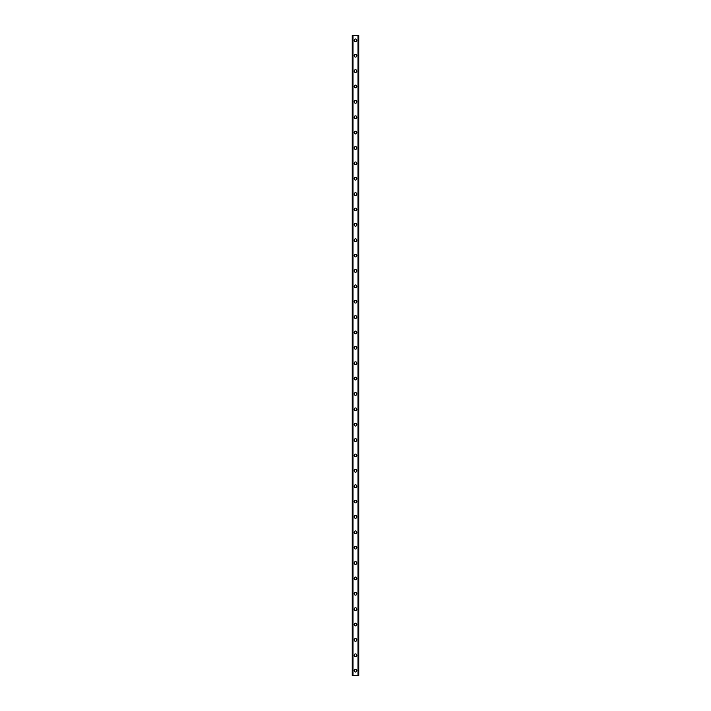 <?xml version="1.0" encoding="UTF-8"?>
<svg xmlns="http://www.w3.org/2000/svg" width="711" height="711" viewBox="0 0 711 711"><rect width="100%" height="100%" fill="white"/><g stroke="black" fill="none" stroke-linecap="round" stroke-linejoin="round"><path stroke-width="1.07" d="M354.158 670.642A1.342 1.342 0 0 1 355.5 669.3A1.342 1.342 0 0 1 356.842 670.642A1.342 1.342 0 0 1 355.5 671.993A1.342 1.342 0 0 1 354.158 670.642M354.158 655.275A1.342 1.342 0 0 1 355.5 653.924A1.342 1.342 0 0 1 356.842 655.275A1.342 1.342 0 0 1 355.5 656.617A1.342 1.342 0 0 1 354.158 655.275M354.158 639.9A1.342 1.342 0 0 1 355.5 638.558A1.342 1.342 0 0 1 356.842 639.9A1.342 1.342 0 0 1 355.5 641.242A1.342 1.342 0 0 1 354.158 639.9M354.158 624.525A1.342 1.342 0 0 1 355.5 623.183A1.342 1.342 0 0 1 356.842 624.525A1.342 1.342 0 0 1 355.5 625.876A1.342 1.342 0 0 1 354.158 624.525M354.158 609.158A1.342 1.342 0 0 1 355.5 607.807A1.342 1.342 0 0 1 356.842 609.158A1.342 1.342 0 0 1 355.5 610.5A1.342 1.342 0 0 1 354.158 609.158M354.158 593.783A1.342 1.342 0 0 1 355.5 592.432A1.342 1.342 0 0 1 356.842 593.783A1.342 1.342 0 0 1 355.5 595.125A1.342 1.342 0 0 1 354.158 593.783M354.158 578.407A1.342 1.342 0 0 1 355.5 577.065A1.342 1.342 0 0 1 356.842 578.407A1.342 1.342 0 0 1 355.5 579.749A1.342 1.342 0 0 1 354.158 578.407M354.158 563.032A1.342 1.342 0 0 1 355.5 561.69A1.342 1.342 0 0 1 356.842 563.032A1.342 1.342 0 0 1 355.5 564.383A1.342 1.342 0 0 1 354.158 563.032M354.158 547.666A1.342 1.342 0 0 1 355.5 546.315A1.342 1.342 0 0 1 356.842 547.666A1.342 1.342 0 0 1 355.5 549.008A1.342 1.342 0 0 1 354.158 547.666M354.158 532.29A1.342 1.342 0 0 1 355.5 530.948A1.342 1.342 0 0 1 356.842 532.29A1.342 1.342 0 0 1 355.5 533.632A1.342 1.342 0 0 1 354.158 532.29M354.158 516.915A1.342 1.342 0 0 1 355.5 515.573A1.342 1.342 0 0 1 356.842 516.915A1.342 1.342 0 0 1 355.5 518.266A1.342 1.342 0 0 1 354.158 516.915M354.158 501.539A1.342 1.342 0 0 1 355.5 500.197A1.342 1.342 0 0 1 356.842 501.539A1.342 1.342 0 0 1 355.5 502.89A1.342 1.342 0 0 1 354.158 501.539M354.158 486.173A1.342 1.342 0 0 1 355.5 484.822A1.342 1.342 0 0 1 356.842 486.173A1.342 1.342 0 0 1 355.5 487.515A1.342 1.342 0 0 1 354.158 486.173M354.158 470.798A1.342 1.342 0 0 1 355.5 469.456A1.342 1.342 0 0 1 356.842 470.798A1.342 1.342 0 0 1 355.5 472.14A1.342 1.342 0 0 1 354.158 470.798M354.158 455.422A1.342 1.342 0 0 1 355.5 454.08A1.342 1.342 0 0 1 356.842 455.422A1.342 1.342 0 0 1 355.5 456.773A1.342 1.342 0 0 1 354.158 455.422M354.158 440.056A1.342 1.342 0 0 1 355.5 438.705A1.342 1.342 0 0 1 356.842 440.056A1.342 1.342 0 0 1 355.5 441.398A1.342 1.342 0 0 1 354.158 440.056M354.158 424.68A1.342 1.342 0 0 1 355.5 423.329A1.342 1.342 0 0 1 356.842 424.68A1.342 1.342 0 0 1 355.5 426.022A1.342 1.342 0 0 1 354.158 424.68M354.158 409.305A1.342 1.342 0 0 1 355.5 407.963A1.342 1.342 0 0 1 356.842 409.305A1.342 1.342 0 0 1 355.5 410.647A1.342 1.342 0 0 1 354.158 409.305M354.158 393.93A1.342 1.342 0 0 1 355.5 392.588A1.342 1.342 0 0 1 356.842 393.93A1.342 1.342 0 0 1 355.5 395.28A1.342 1.342 0 0 1 354.158 393.93M354.158 378.563A1.342 1.342 0 0 1 355.5 377.212A1.342 1.342 0 0 1 356.842 378.563A1.342 1.342 0 0 1 355.5 379.905A1.342 1.342 0 0 1 354.158 378.563M354.158 363.188A1.342 1.342 0 0 1 355.5 361.846A1.342 1.342 0 0 1 356.842 363.188A1.342 1.342 0 0 1 355.5 364.53A1.342 1.342 0 0 1 354.158 363.188M354.158 347.812A1.342 1.342 0 0 1 355.5 346.47A1.342 1.342 0 0 1 356.842 347.812A1.342 1.342 0 0 1 355.5 349.154A1.342 1.342 0 0 1 354.158 347.812M354.158 332.437A1.342 1.342 0 0 1 355.5 331.095A1.342 1.342 0 0 1 356.842 332.437A1.342 1.342 0 0 1 355.5 333.788A1.342 1.342 0 0 1 354.158 332.437M354.158 317.07A1.342 1.342 0 0 1 355.5 315.72A1.342 1.342 0 0 1 356.842 317.07A1.342 1.342 0 0 1 355.5 318.412A1.342 1.342 0 0 1 354.158 317.07M354.158 301.695A1.342 1.342 0 0 1 355.5 300.353A1.342 1.342 0 0 1 356.842 301.695A1.342 1.342 0 0 1 355.5 303.037A1.342 1.342 0 0 1 354.158 301.695M354.158 286.32A1.342 1.342 0 0 1 355.5 284.978A1.342 1.342 0 0 1 356.842 286.32A1.342 1.342 0 0 1 355.5 287.671A1.342 1.342 0 0 1 354.158 286.32M354.158 270.944A1.342 1.342 0 0 1 355.5 269.602A1.342 1.342 0 0 1 356.842 270.944A1.342 1.342 0 0 1 355.5 272.295A1.342 1.342 0 0 1 354.158 270.944M354.158 255.578A1.342 1.342 0 0 1 355.5 254.227A1.342 1.342 0 0 1 356.842 255.578A1.342 1.342 0 0 1 355.5 256.92A1.342 1.342 0 0 1 354.158 255.578M354.158 240.202A1.342 1.342 0 0 1 355.5 238.86A1.342 1.342 0 0 1 356.842 240.202A1.342 1.342 0 0 1 355.5 241.544A1.342 1.342 0 0 1 354.158 240.202M354.158 224.827A1.342 1.342 0 0 1 355.5 223.485A1.342 1.342 0 0 1 356.842 224.827A1.342 1.342 0 0 1 355.5 226.178A1.342 1.342 0 0 1 354.158 224.827M354.158 209.461A1.342 1.342 0 0 1 355.5 208.11A1.342 1.342 0 0 1 356.842 209.461A1.342 1.342 0 0 1 355.5 210.803A1.342 1.342 0 0 1 354.158 209.461M354.158 194.085A1.342 1.342 0 0 1 355.5 192.734A1.342 1.342 0 0 1 356.842 194.085A1.342 1.342 0 0 1 355.5 195.427A1.342 1.342 0 0 1 354.158 194.085M354.158 178.71A1.342 1.342 0 0 1 355.5 177.368A1.342 1.342 0 0 1 356.842 178.71A1.342 1.342 0 0 1 355.5 180.052A1.342 1.342 0 0 1 354.158 178.71M354.158 163.334A1.342 1.342 0 0 1 355.5 161.992A1.342 1.342 0 0 1 356.842 163.334A1.342 1.342 0 0 1 355.5 164.685A1.342 1.342 0 0 1 354.158 163.334M354.158 147.968A1.342 1.342 0 0 1 355.5 146.617A1.342 1.342 0 0 1 356.842 147.968A1.342 1.342 0 0 1 355.5 149.31A1.342 1.342 0 0 1 354.158 147.968M354.158 132.593A1.342 1.342 0 0 1 355.5 131.251A1.342 1.342 0 0 1 356.842 132.593A1.342 1.342 0 0 1 355.5 133.935A1.342 1.342 0 0 1 354.158 132.593M354.158 117.217A1.342 1.342 0 0 1 355.5 115.875A1.342 1.342 0 0 1 356.842 117.217A1.342 1.342 0 0 1 355.5 118.568A1.342 1.342 0 0 1 354.158 117.217M354.158 101.842A1.342 1.342 0 0 1 355.5 100.5A1.342 1.342 0 0 1 356.842 101.842A1.342 1.342 0 0 1 355.5 103.193A1.342 1.342 0 0 1 354.158 101.842M354.158 86.475A1.342 1.342 0 0 1 355.5 85.124A1.342 1.342 0 0 1 356.842 86.475A1.342 1.342 0 0 1 355.5 87.817A1.342 1.342 0 0 1 354.158 86.475M354.158 71.1A1.342 1.342 0 0 1 355.5 69.758A1.342 1.342 0 0 1 356.842 71.1A1.342 1.342 0 0 1 355.5 72.442A1.342 1.342 0 0 1 354.158 71.1M354.158 55.725A1.342 1.342 0 0 1 355.5 54.383A1.342 1.342 0 0 1 356.842 55.725A1.342 1.342 0 0 1 355.5 57.076A1.342 1.342 0 0 1 354.158 55.725M354.158 40.358A1.342 1.342 0 0 1 355.5 39.007A1.342 1.342 0 0 1 356.842 40.358A1.342 1.342 0 0 1 355.5 41.7A1.342 1.342 0 0 1 354.158 40.358M358.708 35.55L352.229 35.55L352.229 675.45L358.771 675.45L358.771 35.55L358.708 675.45M352.763 35.55L352.763 675.45L352.763 35.55M358.771 35.55L358.771 675.45L358.771 35.55M358.237 675.45L358.237 35.55L358.237 675.45M352.229 675.45L352.229 35.55M352.994 35.55L352.994 675.45M358.006 35.55L358.006 675.45M352.292 35.55L352.292 675.45M352.78 35.55L352.78 675.45M358.22 35.55L358.22 675.45"/></g></svg>
